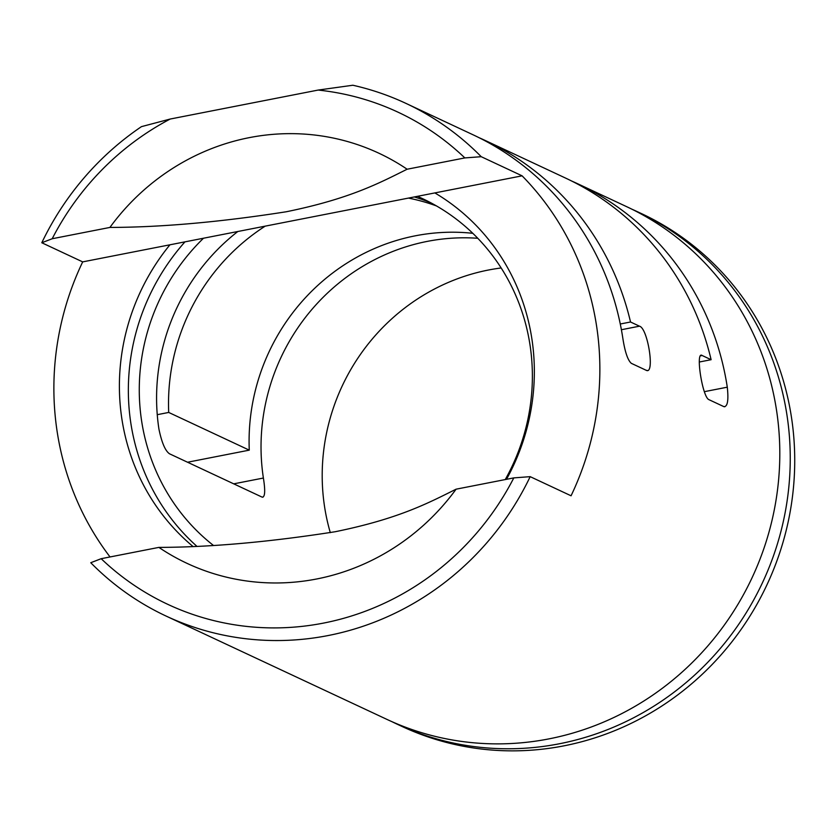 <?xml version="1.0" encoding="UTF-8"?>
<svg xmlns="http://www.w3.org/2000/svg" width="836" height="836" viewBox="0 0 836 836"><rect width="100%" height="100%" fill="white"/><g stroke="black" fill="none" stroke-linecap="round" stroke-linejoin="round"><path stroke-width="1.25" d="M141.451 126.644L170.21 119.036A271.679 259.923 115.1 0 0 52.198 238.741L41.8 242.754A283.007 270.749 115.1 0 1 141.451 126.644M501.161 267.969A203.765 194.945 -64.9 0 0 488.36 270.038A203.765 194.945 -64.9 0 0 330.304 532.657M571.521 180.963A283.007 270.749 115.1 0 1 577.53 183.68A283.007 270.749 115.1 0 1 727.289 387.183C728.699 400.465 727.55 406.944 723.83 406.62L708.907 399.639C702.365 397.225 695.186 350.378 702.156 355.509L701.205 355.352M233.725 483.845L263.392 478.035A203.765 194.945 115.1 0 1 427.186 241.405A203.765 194.945 115.1 0 1 477.764 238.281M472.81 233.317A203.765 194.945 -64.9 0 0 415.252 235.825A203.765 194.945 -64.9 0 0 249.274 450.144L168.705 412.441A203.765 194.945 115.1 0 1 265.211 226.138M408.438 198.09A203.765 194.945 115.1 0 1 436.517 205.949M430.739 202.751A203.765 194.945 -64.9 0 0 414.311 196.941M203.493 238.229A203.765 194.945 -64.9 0 0 213.055 545.135M505.247 479.561A203.765 194.945 -64.9 0 0 422.19 198.477A203.765 194.945 -64.9 0 0 417.425 196.324M237.811 231.509A203.765 194.945 -64.9 0 0 158.944 429.161C161.756 442.662 165.267 450.876 169.489 453.781L262.002 497.075C265.022 497.535 265.482 491.181 263.392 478.035M262.932 497.232L262.002 497.075M700.432 355.843L702.156 355.509L711.112 359.699L699.283 362.019M110.049 556.964A283.007 270.749 115.1 0 1 82.68 261.887L522.103 175.832A283.007 270.749 115.1 0 1 571.061 495.79L530.181 476.656A283.007 270.749 115.1 0 1 166.04 616.038L386.869 719.368A283.007 270.749 -64.9 0 0 752.045 577.801A283.007 270.749 -64.9 0 0 626.76 206.722L577.53 183.68M724.833 406.766L723.83 406.62M711.112 359.699A283.007 270.749 -64.9 0 0 565.585 178.089L485.016 140.385A283.007 270.749 115.1 0 1 630.532 321.996L639.488 326.186C647.91 328.235 655.1 375.082 646.238 370.317L631.326 363.336C627.794 360.295 624.962 351.946 622.841 338.308A283.007 270.749 -64.9 0 0 473.082 134.805L405.941 103.382A283.007 270.749 115.1 0 1 481.222 156.698L464.847 157.92L407.132 169.227C379.722 182.812 350.368 198.686 286.309 211.759C220.443 222.073 161.641 227.298 109.913 227.434L52.198 238.741M479.018 137.668A283.007 270.749 115.1 0 1 485.016 140.385M647.242 370.463L646.238 370.317M464.847 157.92A271.679 259.923 115.1 0 0 318.14 90.069L352.865 85.241A283.007 270.749 115.1 0 1 405.941 103.382M522.103 175.832L481.222 156.698M166.04 616.038A283.007 270.749 115.1 0 1 90.758 562.722L101.166 558.699L158.882 547.392A226.399 216.597 -64.9 0 0 456.09 489.185C428.69 502.77 399.326 518.644 335.267 531.717C269.401 542.031 210.609 547.256 158.882 547.392M82.68 261.887L41.8 242.754M434.856 192.917A215.082 205.771 115.1 0 1 506.491 479.321M392.115 721.761A283.007 270.749 -64.9 0 0 397.309 724.258A283.007 270.749 -64.9 0 0 762.484 582.692A283.007 270.749 -64.9 0 0 637.21 211.612A283.007 270.749 -64.9 0 0 631.964 209.219M620.281 324.002L630.532 321.996M157.252 414.687L168.705 412.441M249.274 450.144L187.557 462.235M530.181 476.656L513.806 477.889L456.09 489.185M513.806 477.889A271.679 259.923 115.1 0 1 101.166 558.699M318.14 90.069L170.21 119.036M407.132 169.227A226.399 216.597 -64.9 0 0 109.913 227.434M184.965 241.855A215.082 205.771 -64.9 0 0 196.502 545.96M169.927 244.802A215.082 205.771 -64.9 0 0 192.583 546.138M397.309 724.258L401.792 726.348A283.007 270.749 -64.9 0 0 766.967 584.782A283.007 270.749 -64.9 0 0 641.682 213.702L637.21 211.612M621.399 329.729L639.488 326.186M704.32 391.676L727.289 387.183"/></g></svg>
